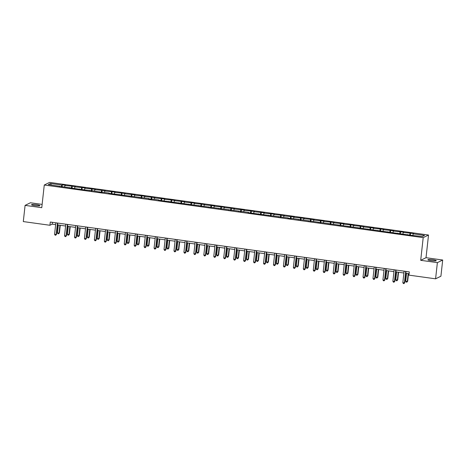 <?xml version="1.0" encoding="UTF-8"?>
<svg xmlns="http://www.w3.org/2000/svg" width="466" height="466" viewBox="0 0 466 466"><rect width="100%" height="100%" fill="white"/><g stroke="black" fill="none" stroke-linecap="round" stroke-linejoin="round"><path stroke-width="0.7" d="M34.804 205.628A4.211 0.559 6.3 0 0 39.907 205.64A4.211 0.559 6.3 0 0 36.645 204.725A4.211 0.559 6.3 0 0 31.537 204.72A4.211 0.559 6.3 0 0 34.804 205.628M431.143 260.669A4.211 0.559 6.3 0 0 436.252 260.68A4.211 0.559 6.3 0 0 432.984 259.766A4.211 0.559 6.3 0 0 427.881 259.754A4.211 0.559 6.3 0 0 431.143 260.669M42.132 204.393L30.412 202.768L25.088 205.378L23.3 221.577L49.932 225.27L52.209 224.158L55.652 224.635M428.522 235.027L49.594 182.404L44.27 185.014L423.198 237.637L428.522 235.027L426.023 257.704L420.699 260.313L437.376 262.632L442.7 260.022L426.023 257.704M442.7 260.022L440.912 276.221L435.588 278.825L437.376 262.632M61.314 186.726L61.815 185.06L62.298 184.827L62.077 186.831M51.33 185.037L50.526 183.493L61.815 185.06M64.593 186.878L65.001 185.503L65.485 185.27L62.298 184.827M65.001 185.503L72.247 186.208L72.026 188.212M74.543 188.258L74.956 186.889L75.434 186.65L72.247 186.208M74.956 186.889L82.197 187.588L81.975 189.592M84.492 189.639L84.905 188.27L85.389 188.031L82.197 187.588M84.905 188.27L92.146 188.969L91.924 190.978M94.441 191.025L94.854 189.65L95.338 189.412L92.146 188.969M94.854 189.65L102.095 190.355L101.873 192.359M104.39 192.406L104.803 191.031L105.287 190.798L102.095 190.355M104.803 191.031L112.05 191.736L111.828 193.74M114.345 193.786L114.752 192.411L115.236 192.178L112.05 191.736M114.752 192.411L121.999 193.116L121.777 195.12M124.294 195.167L124.702 193.798L125.185 193.559L121.999 193.116M124.702 193.798L131.948 194.497L131.727 196.501M134.243 196.547L134.657 195.178L135.134 194.939L131.948 194.497M134.657 195.178L141.897 195.877L141.676 197.887M144.192 197.934L144.606 196.559L145.083 196.32L141.897 195.877M144.606 196.559L151.846 197.264L151.625 199.267M154.141 199.314L154.555 197.939L155.038 197.706L151.846 197.264M154.555 197.939L161.795 198.644L161.574 200.648M164.09 200.695L164.504 199.32L164.987 199.087L161.795 198.644M164.504 199.32L171.744 200.025L171.523 202.028M174.045 202.075L174.453 200.706L174.936 200.467L171.744 200.025M174.453 200.706L181.699 201.405L181.478 203.409M183.994 203.456L184.402 202.087L184.885 201.848L181.699 201.405M184.402 202.087L191.648 202.786L191.427 204.795M193.943 204.842L194.357 203.467L194.835 203.228L191.648 202.786M194.357 203.467L201.597 204.172L201.376 206.176M203.892 206.222L204.306 204.848L204.784 204.615L201.597 204.172M204.306 204.848L211.547 205.553L211.325 207.556M213.842 207.603L214.255 206.228L214.739 205.995L211.547 205.553M214.255 206.228L221.496 206.933L221.274 208.937M223.791 208.984L224.204 207.615L224.688 207.376L221.496 206.933M224.204 207.615L231.445 208.314L231.223 210.323M233.74 210.364L234.153 208.995L234.637 208.756L231.445 208.314M234.153 208.995L241.4 209.7L241.178 211.704M243.695 211.75L244.102 210.376L244.586 210.143L241.4 209.7M244.102 210.376L251.349 211.081L251.127 213.084M253.644 213.131L254.052 211.756L254.535 211.523L251.349 211.081M254.052 211.756L261.298 212.461L261.077 214.465M263.593 214.511L264.006 213.137L264.484 212.904L261.298 212.461M264.006 213.137L271.247 213.842L271.026 215.845M273.542 215.892L273.956 214.523L274.439 214.284L271.247 213.842M273.956 214.523L281.196 215.222L280.975 217.232M283.491 217.278L283.905 215.904L284.388 215.665L281.196 215.222M283.905 215.904L291.145 216.608L290.924 218.612M293.44 218.659L293.854 217.284L294.337 217.051L291.145 216.608M293.854 217.284L301.094 217.989L300.873 219.993M303.395 220.039L303.803 218.665L304.286 218.432L301.094 217.989M303.803 218.665L311.049 219.37L310.828 221.373M313.344 221.42L313.752 220.051L314.235 219.812L311.049 219.37M313.752 220.051L320.998 220.75L320.777 222.754M323.293 222.8L323.707 221.432L324.185 221.193L320.998 220.75M323.707 221.432L330.947 222.131L330.726 224.14M333.242 224.187L333.656 222.812L334.134 222.573L330.947 222.131M333.656 222.812L340.896 223.517L340.675 225.521M343.192 225.567L343.605 224.193L344.089 223.96L340.896 223.517M343.605 224.193L350.846 224.897L350.624 226.901M353.141 226.948L353.554 225.573L354.038 225.34L350.846 224.897M353.554 225.573L360.795 226.278L360.573 228.282M363.096 228.328L363.503 226.959L363.987 226.721L360.795 226.278M363.503 226.959L370.75 227.658L370.528 229.662M373.045 229.709L373.452 228.34L373.936 228.101L370.75 227.658M373.452 228.34L380.699 229.039L380.477 231.049M382.994 231.095L383.402 229.721L383.885 229.482L380.699 229.039M383.402 229.721L390.648 230.425L390.426 232.429M392.943 232.476L393.356 231.101L393.834 230.868L390.648 230.425M393.356 231.101L400.597 231.806L400.376 233.81M402.892 233.856L403.306 232.482L403.789 232.249L400.597 231.806M403.306 232.482L410.546 233.186L410.325 235.19M412.841 235.237L413.255 233.868L413.738 233.629L410.546 233.186M413.255 233.868L424.543 235.435L422.272 236.547L410.499 235.214L291.582 218.397L291.099 218.636L287.912 218.193L288.39 217.954L248.11 212.665L248.594 212.426L158.556 200.229L159.04 199.996L152.283 199.052L151.8 199.291L148.607 198.848L149.091 198.609L108.811 193.32L109.289 193.087L102.532 192.143L102.048 192.382L92.583 190.763L82.15 189.621L48.254 184.606L50.526 183.493M435.588 278.825L408.956 275.132L409.317 271.888L50.287 222.032L49.932 225.27M69.527 187.868L69.492 187.559M71.269 188.107L71.764 186.447M79.482 189.248L79.441 188.94M81.218 189.487L81.713 187.827M89.431 190.629L89.39 190.32M91.167 190.874L91.662 189.208M99.38 192.009L99.34 191.701M101.116 192.254L101.617 190.588M109.329 193.396L109.289 193.087M111.065 193.635L111.566 191.969M119.279 194.776L119.244 194.468M121.014 195.015L121.515 193.355M129.228 196.157L129.193 195.848M130.963 196.396L131.464 194.736M139.183 197.537L139.142 197.229M140.918 197.782L141.414 196.116M149.132 198.918L149.091 198.609M150.868 199.163L151.363 197.497M159.081 200.304L159.04 199.996M160.817 200.543L161.318 198.877M169.03 201.685L168.989 201.376M170.766 201.924L171.267 200.264M178.979 203.065L178.944 202.757M180.715 203.304L181.216 201.644M188.928 204.446L188.893 204.137M190.664 204.69L191.165 203.025M198.883 205.826L198.842 205.518M200.619 206.071L201.114 204.405M208.832 207.213L208.791 206.904M210.568 207.452L211.063 205.786M218.781 208.593L218.74 208.285M220.517 208.832L221.012 207.172M228.73 209.974L228.69 209.665M230.466 210.213L230.967 208.552M238.679 211.354L238.639 211.046M240.415 211.599L240.916 209.933M248.628 212.735L248.594 212.426M250.364 212.979L250.865 211.314M258.578 214.121L258.543 213.812M260.313 214.36L260.814 212.694M268.533 215.502L268.492 215.193M270.268 215.741L270.763 214.08M278.482 216.882L278.441 216.574M280.217 217.121L280.713 215.461M288.431 218.263L288.39 217.954M290.167 218.507L290.668 216.841M298.38 219.643L298.339 219.34M300.116 219.888L300.617 218.222M308.329 221.03L308.294 220.721M310.065 221.268L310.566 219.608M318.278 222.41L318.243 222.101M320.014 222.649L320.515 220.989M328.233 223.791L328.192 223.482M329.969 224.03L330.464 222.369M338.182 225.171L338.141 224.862M339.918 225.416L340.413 223.75M348.131 226.558L348.09 226.249M349.867 226.796L350.368 225.13M358.08 227.938L358.039 227.629M359.816 228.177L360.317 226.517M368.029 229.319L367.994 229.01M369.765 229.557L370.266 227.897M377.978 230.699L377.943 230.39M379.714 230.944L380.215 229.278M387.928 232.08L387.893 231.771M389.669 232.324L390.164 230.658M397.882 233.466L397.842 233.157M399.618 233.705L400.113 232.039M407.832 234.847L407.791 234.538M409.567 235.085L410.063 233.425M25.088 205.378L41.765 207.69L44.27 185.014M420.699 260.313L423.198 237.637M57.58 224.903L65.601 226.016M67.529 226.284L75.55 227.396M77.478 227.664L85.499 228.777M87.427 229.045L95.448 230.157M97.377 230.425L105.398 231.544M107.331 231.812L115.347 232.924M117.281 233.192L125.302 234.305M127.23 234.573L135.251 235.685M137.179 235.953L145.2 237.066M147.128 237.334L155.149 238.452M157.077 238.72L165.098 239.833M167.032 240.101L175.047 241.213M176.981 241.481L185.002 242.594M186.93 242.862L194.951 243.974M196.879 244.242L204.9 245.361M206.828 245.629L214.849 246.741M216.777 247.009L224.798 248.122M226.726 248.39L234.748 249.502M236.681 249.77L244.697 250.889M246.63 251.157L254.652 252.269M256.58 252.537L264.601 253.65M266.529 253.918L274.55 255.03M276.478 255.298L284.499 256.411M286.427 256.679L294.448 257.797M296.382 258.065L304.397 259.178M306.331 259.445L314.352 260.558M316.28 260.826L324.301 261.939M326.229 262.207L334.25 263.319M336.178 263.587L344.199 264.705M346.127 264.973L354.148 266.086M356.076 266.354L364.097 267.467M366.031 267.734L374.047 268.847M375.98 269.115L384.001 270.228M385.93 270.496L393.951 271.614M395.879 271.882L403.9 272.994M405.828 273.262L409.113 273.717M52.413 222.329L52.209 224.158M59.578 186.482L59.543 186.179M405.694 271.387L404.43 282.874L402.834 282.652L404.104 271.165M406.032 271.433L404.785 282.693L403.964 283.596L403.329 283.503L402.834 282.652M404.785 282.693L403.964 283.596M406.579 273.367L405.711 281.237L407.307 281.458L407.668 281.283L408.513 273.635M407.668 281.283L406.841 282.186L407.307 281.458L408.175 273.589M406.841 282.186L406.206 282.093L405.711 281.237M395.745 270.006L394.481 281.487L392.885 281.266L394.149 269.785M396.083 270.053L394.836 281.313L394.015 282.21L393.374 282.122L392.885 281.266M394.836 281.313L394.015 282.21M385.796 268.626L384.526 280.107L382.935 279.885L384.2 268.404M386.133 268.672L384.887 279.932L384.066 280.829L383.425 280.742L382.935 279.885M384.887 279.932L384.066 280.829M396.63 271.987L395.762 279.856L397.714 279.903L398.558 272.255M397.714 279.903L396.892 280.8L397.358 280.078L398.226 272.208M396.892 280.8L396.257 280.713L395.762 279.856M386.681 270.6L385.813 278.476L387.403 278.697L387.764 278.522L388.609 270.868M387.764 278.522L386.943 279.419L387.403 278.697L388.277 270.822M386.943 279.419L386.302 279.332L385.813 278.476M375.846 267.245L374.577 278.726L372.981 278.505L374.25 267.024M376.178 267.292L374.938 278.551L374.116 279.449L373.476 279.361L372.981 278.505M374.938 278.551L374.116 279.449M376.732 269.22L375.864 277.095L377.454 277.317L377.815 277.142L378.66 269.488M377.815 277.142L376.994 278.039L377.454 277.317L378.328 269.441M376.994 278.039L376.353 277.952L375.864 277.095M365.897 265.859L364.628 277.346L363.031 277.124L364.301 265.637M366.229 265.905L364.989 277.165L364.167 278.068L363.527 277.981L363.031 277.124M364.989 277.165L364.167 278.068M366.783 267.839L365.909 275.715L367.866 275.755L368.711 268.107M367.866 275.755L367.045 276.658L367.505 275.936L368.373 268.061M367.045 276.658L366.404 276.571L365.909 275.715M355.948 264.478L354.678 275.965L353.082 275.738L354.352 264.257M356.28 264.525L355.04 275.785L354.212 276.688L353.577 276.594L353.082 275.738M355.04 275.785L354.212 276.688M356.828 266.459L355.96 274.328L357.556 274.55L357.917 274.375L358.762 266.727M357.917 274.375L357.09 275.278L357.556 274.55L358.424 266.68M357.09 275.278L356.455 275.185L355.96 274.328M345.993 263.098L344.729 274.579L343.133 274.358L344.403 262.876M346.331 263.144L345.09 274.404L344.263 275.301L343.628 275.214L343.133 274.358M345.09 274.404L344.263 275.301M346.879 265.078L346.011 272.948L347.607 273.169L347.968 272.994L348.813 265.346M347.968 272.994L347.141 273.892L347.607 273.169L348.475 265.3M347.141 273.892L346.506 273.804L346.011 272.948M336.044 261.717L334.78 273.198L333.184 272.977L334.454 261.496M336.382 261.764L335.136 273.024L334.314 273.921L333.679 273.833L333.184 272.977M335.136 273.024L334.314 273.921M336.93 263.692L336.062 271.567L338.013 271.614L338.858 263.96M338.013 271.614L337.192 272.511L337.658 271.789L338.526 263.913M337.192 272.511L336.557 272.424L336.062 271.567M326.095 260.331L324.825 271.818L323.235 271.596L324.499 260.11M326.433 260.377L325.186 271.643L324.365 272.54L323.724 272.453L323.235 271.596M325.186 271.643L324.365 272.54M326.981 262.311L326.113 270.187L328.064 270.233L328.909 262.579M328.064 270.233L327.243 271.13L327.709 270.408L328.577 262.533M327.243 271.13L326.602 271.043L326.113 270.187M316.146 258.95L314.876 270.437L313.286 270.216L314.55 258.729M316.478 258.997L315.237 270.257L314.416 271.16L313.775 271.072L313.286 270.216M315.237 270.257L314.416 271.16M306.197 257.57L304.927 269.051L303.331 268.83L304.601 257.349M306.529 257.616L305.288 268.876L304.467 269.779L303.826 269.686L303.331 268.83M305.288 268.876L304.467 269.779M296.248 256.189L294.978 267.67L293.382 267.449L294.652 255.968M296.58 256.236L295.339 267.496L294.512 268.393L293.877 268.305L293.382 267.449M295.339 267.496L294.512 268.393M286.293 254.809L285.029 266.29L283.433 266.069L284.703 254.587M286.631 254.855L285.39 266.115L284.563 267.012L283.928 266.925L283.433 266.069M285.39 266.115L284.563 267.012M276.344 253.422L275.08 264.909L273.484 264.688L274.754 253.201M276.682 253.469L275.435 264.735L274.614 265.632L273.979 265.544L273.484 264.688M275.435 264.735L274.614 265.632M266.395 252.042L265.131 263.529L263.535 263.307L264.799 251.821M266.733 252.089L265.486 263.348L264.665 264.251L264.024 264.164L263.535 263.307M265.486 263.348L264.665 264.251M256.446 250.661L255.176 262.142L253.586 261.921L254.85 250.44M256.783 250.708L255.537 261.968L254.716 262.871L254.075 262.777L253.586 261.921M255.537 261.968L254.716 262.871M246.497 249.281L245.227 260.762L243.631 260.541L244.9 249.06M246.829 249.327L245.588 260.587L244.767 261.484L244.126 261.397L243.631 260.541M245.588 260.587L244.767 261.484M236.547 247.9L235.278 259.381L233.682 259.16L234.951 247.679M236.879 247.947L235.639 259.207L234.812 260.104L234.177 260.016L233.682 259.16M235.639 259.207L234.812 260.104M226.598 246.514L225.328 258.001L223.732 257.78L225.002 246.293M226.93 246.561L225.69 257.826L224.862 258.723L224.228 258.636L223.732 257.78M225.69 257.826L224.862 258.723M317.031 260.931L316.164 268.806L317.754 269.028L318.115 268.847L318.96 261.199M318.115 268.847L317.294 269.75L317.754 269.028L318.627 261.152M317.294 269.75L316.653 269.663L316.164 268.806M307.082 259.55L306.209 267.42L308.166 267.467L309.01 259.818M308.166 267.467L307.344 268.369L307.805 267.641L308.673 259.772M307.344 268.369L306.704 268.276L306.209 267.42M297.133 258.164L296.26 266.039L298.217 266.086L299.061 258.432M298.217 266.086L297.39 266.983L297.856 266.261L298.723 258.385M297.39 266.983L296.755 266.896L296.26 266.039M287.178 256.783L286.31 264.659L287.906 264.88L288.268 264.705L289.112 257.051M288.268 264.705L287.44 265.603L287.906 264.88L288.774 257.005M287.44 265.603L286.806 265.515L286.31 264.659M277.229 255.403L276.361 263.278L277.957 263.5L278.313 263.325L279.163 255.671M278.313 263.325L277.491 264.222L277.957 263.5L278.825 255.624M277.491 264.222L276.856 264.135L276.361 263.278M267.28 254.022L266.412 261.898L268.364 261.939L269.208 254.29M268.364 261.939L267.542 262.841L268.008 262.119L268.876 254.244M267.542 262.841L266.907 262.748L266.412 261.898M257.331 252.642L256.463 260.511L258.053 260.733L258.414 260.558L259.259 252.91M258.414 260.558L257.593 261.455L258.053 260.733L258.927 252.863M257.593 261.455L256.952 261.368L256.463 260.511M247.382 251.256L246.514 259.131L248.104 259.352L248.465 259.178L249.31 251.524M248.465 259.178L247.644 260.075L248.104 259.352L248.972 251.477M247.644 260.075L247.003 259.987L246.514 259.131M237.433 249.875L236.559 257.75L238.516 257.797L239.361 250.143M238.516 257.797L237.695 258.694L238.155 257.972L239.023 250.096M237.695 258.694L237.054 258.607L236.559 257.75M227.478 248.495L226.61 256.37L228.206 256.591L228.567 256.411L229.412 248.762M228.567 256.411L227.74 257.314L228.206 256.591L229.074 248.716M227.74 257.314L227.105 257.226L226.61 256.37M216.643 245.133L215.379 256.62L213.783 256.399L215.053 244.912M216.981 245.18L215.735 256.44L214.913 257.343L214.278 257.255L213.783 256.399M215.735 256.44L214.913 257.343M217.529 247.114L216.661 254.989L218.257 255.211L218.618 255.03L219.463 247.382M218.618 255.03L217.791 255.933L218.257 255.211L219.125 247.335M217.791 255.933L217.156 255.84L216.661 254.989M206.694 243.753L205.43 255.234L203.834 255.013L205.098 243.532M207.032 243.8L205.786 255.059L204.964 255.962L204.329 255.869L203.834 255.013M205.786 255.059L204.964 255.962M207.58 245.733L206.712 253.603L208.663 253.65L209.508 246.001M208.663 253.65L207.842 254.547L208.308 253.824L209.176 245.955M207.842 254.547L207.207 254.459L206.712 253.603M196.745 242.372L195.475 253.854L193.885 253.632L195.149 242.151M197.083 242.419L195.837 253.679L195.015 254.576L194.374 254.488L193.885 253.632M195.837 253.679L195.015 254.576M197.631 244.347L196.763 252.222L198.353 252.444L198.714 252.269L199.559 244.615M198.714 252.269L197.893 253.166L198.353 252.444L199.227 244.568M197.893 253.166L197.252 253.079L196.763 252.222M186.796 240.992L185.526 252.473L183.936 252.252L185.2 240.771M187.128 241.039L185.887 252.298L185.066 253.195L184.425 253.108L183.936 252.252M185.887 252.298L185.066 253.195M187.681 242.967L186.814 250.842L188.404 251.063L188.765 250.889L189.61 243.235M188.765 250.889L187.944 251.786L188.404 251.063L189.278 243.188M187.944 251.786L187.303 251.698L186.814 250.842M176.847 239.606L175.577 251.092L173.981 250.871L175.251 239.384M177.179 239.652L175.938 250.918L175.117 251.815L174.476 251.727L173.981 250.871M175.938 250.918L175.117 251.815M177.732 241.586L176.859 249.461L178.816 249.502L179.66 241.854M178.816 249.502L177.995 250.405L178.455 249.683L179.323 241.807M177.995 250.405L177.354 250.318L176.859 249.461M166.898 238.225L165.628 249.712L164.032 249.491L165.302 238.004M167.23 238.272L165.989 249.531L165.162 250.434L164.527 250.341L164.032 249.491M165.989 249.531L165.162 250.434M167.783 240.206L166.91 248.075L168.867 248.122L169.711 240.473M168.867 248.122L168.04 249.025L168.506 248.296L169.374 240.427M168.04 249.025L167.405 248.931L166.91 248.075M156.943 236.845L155.679 248.326L154.083 248.104L155.353 236.623M157.281 236.891L156.04 248.151L155.213 249.048L154.578 248.96L154.083 248.104M156.04 248.151L155.213 249.048M157.828 238.825L156.96 246.695L158.556 246.916L158.918 246.741L159.762 239.093M158.918 246.741L158.09 247.638L158.556 246.916L159.424 239.046M158.09 247.638L157.456 247.551L156.96 246.695M146.994 235.464L145.73 246.945L144.134 246.724L145.404 235.243M147.332 235.511L146.085 246.77L145.264 247.667L144.629 247.58L144.134 246.724M146.085 246.77L145.264 247.667M147.879 237.439L147.011 245.314L148.963 245.361L149.807 237.707M148.963 245.361L148.141 246.258L148.607 245.535L149.475 237.66M148.141 246.258L147.506 246.17L147.011 245.314M137.045 234.083L135.775 245.565L134.185 245.343L135.449 233.862M137.383 234.13L136.136 245.39L135.315 246.287L134.674 246.199L134.185 245.343M136.136 245.39L135.315 246.287M137.93 236.058L137.062 243.934L139.014 243.98L139.858 236.326M139.014 243.98L138.192 244.877L138.658 244.155L139.526 236.279M138.192 244.877L137.552 244.79L137.062 243.934M127.096 232.697L125.826 244.184L124.236 243.963L125.5 232.476M127.434 232.744L126.187 244.003L125.366 244.906L124.725 244.819L124.236 243.963M126.187 244.003L125.366 244.906M127.981 234.678L127.113 242.553L128.703 242.774L129.065 242.594L129.909 234.946M129.065 242.594L128.243 243.497L128.703 242.774L129.577 234.899M128.243 243.497L127.602 243.409L127.113 242.553M117.147 231.317L115.877 242.803L114.281 242.582L115.551 231.095M117.479 231.363L116.238 242.623L115.417 243.526L114.776 243.433L114.281 242.582M116.238 242.623L115.417 243.526M118.032 233.297L117.158 241.167L119.115 241.213L119.96 233.565M119.115 241.213L118.294 242.116L118.754 241.388L119.622 233.518M118.294 242.116L117.653 242.023L117.158 241.167M107.197 229.936L105.928 241.417L104.332 241.196L105.601 229.715M107.529 229.983L106.289 241.242L105.462 242.139L104.827 242.052L104.332 241.196M106.289 241.242L105.462 242.139M108.083 231.917L107.209 239.786L109.166 239.833L110.011 232.185M109.166 239.833L108.345 240.73L108.805 240.007L109.673 232.138M108.345 240.73L107.704 240.642L107.209 239.786M97.248 228.556L95.979 240.037L94.382 239.815L95.652 228.334M97.58 228.602L96.34 239.862L95.513 240.759L94.878 240.672L94.382 239.815M96.34 239.862L95.513 240.759M98.128 230.53L97.26 238.406L98.856 238.627L99.217 238.452L100.062 230.798M99.217 238.452L98.39 239.349L98.856 238.627L99.724 230.752M98.39 239.349L97.755 239.262L97.26 238.406M87.293 227.175L86.029 238.656L84.433 238.435L85.703 226.948M87.631 227.216L86.385 238.481L85.563 239.378L84.929 239.291L84.433 238.435M86.385 238.481L85.563 239.378M88.179 229.15L87.311 237.025L88.907 237.246L89.268 237.072L90.113 229.418M89.268 237.072L88.441 237.969L88.907 237.246L89.775 229.371M88.441 237.969L87.806 237.881L87.311 237.025M77.344 225.789L76.08 237.276L74.484 237.054L75.748 225.567M77.682 225.835L76.436 237.095L75.614 237.998L74.974 237.91L74.484 237.054M76.436 237.095L75.614 237.998M78.23 227.769L77.362 235.645L79.313 235.685L80.158 228.037M79.313 235.685L78.492 236.588L78.958 235.866L79.826 227.99M78.492 236.588L77.857 236.501L77.362 235.645M67.395 224.408L66.125 235.889L64.535 235.668L65.799 224.187M67.733 224.455L66.487 235.714L65.665 236.617L65.024 236.524L64.535 235.668M66.487 235.714L65.665 236.617M68.281 226.389L67.413 234.258L69.003 234.48L69.364 234.305L70.209 226.657M69.364 234.305L68.543 235.208L69.003 234.48L69.877 226.61M68.543 235.208L67.902 235.114L67.413 234.258M57.446 223.028L56.176 234.509L54.58 234.287L55.85 222.806M57.778 223.074L56.537 234.334L55.716 235.231L55.075 235.144L54.58 234.287M56.537 234.334L55.716 235.231M58.332 225.002L57.464 232.878L59.054 233.099L59.415 232.924L60.26 225.27M59.415 232.924L58.594 233.821L59.054 233.099L59.928 225.224M58.594 233.821L57.953 233.734L57.464 232.878"/></g></svg>
